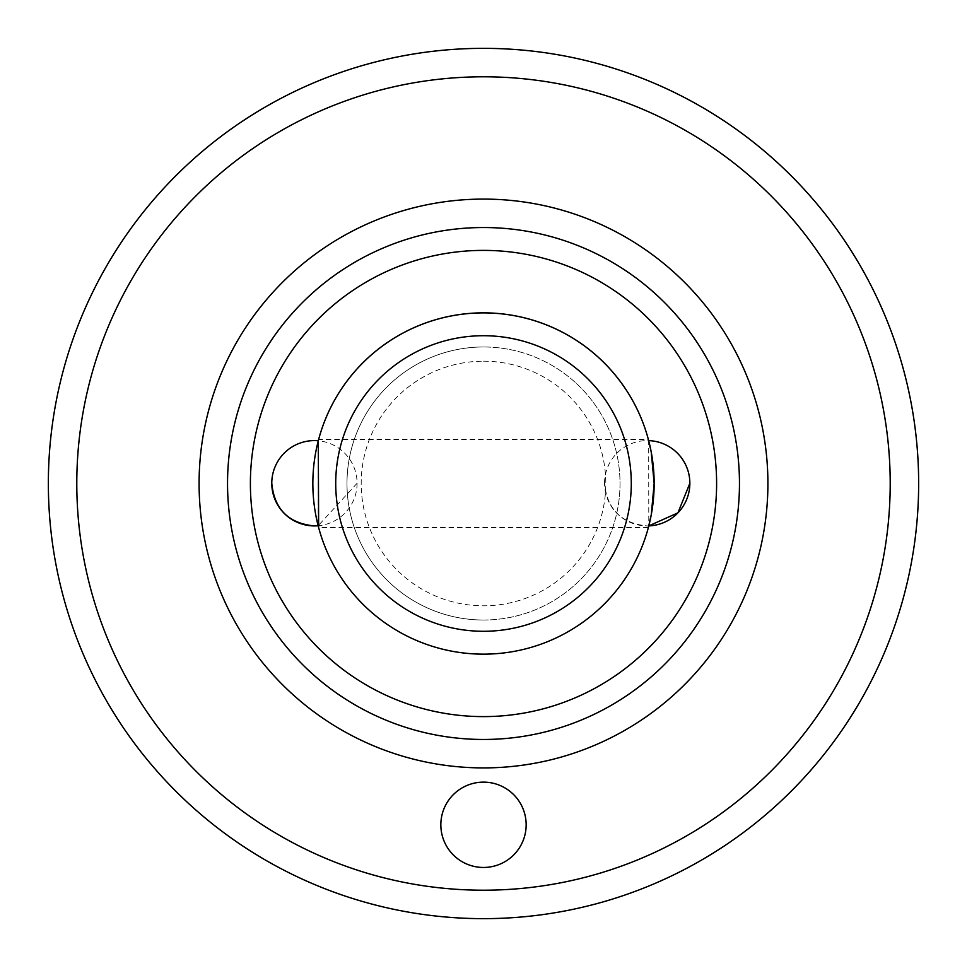 <?xml version="1.0" encoding="UTF-8"?>
<svg xmlns="http://www.w3.org/2000/svg" width="967" height="967" viewBox="0 0 967 967"><rect width="100%" height="100%" fill="white"/><g stroke="black" fill="none" stroke-linecap="round" stroke-linejoin="round"><path stroke-width="0.73" stroke-dasharray="4.83 3.63" d="M483.5 782.134A42.657 42.657 0 0 0 440.843 824.791A42.657 42.657 0 0 0 483.5 867.459A42.657 42.657 0 0 0 526.157 824.791A42.657 42.657 0 0 0 483.5 782.134M483.5 361.199A122.301 122.301 0 0 1 605.801 483.5A122.301 122.301 0 0 1 483.5 605.801A122.301 122.301 0 0 1 361.199 483.5A122.301 122.301 0 0 1 483.5 361.199M483.5 620.016A136.516 136.516 0 0 0 620.016 483.5A136.516 136.516 0 0 0 483.5 346.984A136.516 136.516 0 0 1 620.016 483.5A136.516 136.516 0 0 1 483.5 620.016A136.516 136.516 0 0 1 346.984 483.5A136.516 136.516 0 0 1 483.5 346.984A136.516 136.516 0 0 0 346.984 483.5A136.516 136.516 0 0 0 483.5 620.016M483.5 918.65A435.15 435.15 0 0 0 918.65 483.5A435.15 435.15 0 0 0 483.5 48.35A435.15 435.15 0 0 0 48.35 483.5A435.15 435.15 0 0 0 483.5 918.65A435.15 435.15 0 0 1 48.35 483.5A435.15 435.15 0 0 1 483.5 48.35M648.361 527.583L318.639 527.583M357.089 483.258A42.657 42.657 0 0 1 318.167 525.758L318.288 440.771A42.657 42.657 0 0 1 357.089 483.258L318.167 525.758A170.651 170.651 0 0 1 318.651 439.417L648.349 439.417A170.651 170.651 0 0 1 649.22 442.789M604.532 483.258A42.657 42.657 0 0 1 648.676 440.626L648.797 525.891L647.189 525.927C621.285 523.389 607.058 509.174 604.532 483.258A42.657 42.657 0 0 0 648.797 525.891M483.5 76.792A406.708 406.708 0 0 1 890.208 483.5A406.708 406.708 0 0 1 483.5 890.208A406.708 406.708 0 0 1 76.792 483.5A406.708 406.708 0 0 1 483.5 76.792"/><path stroke-width="1.45" d="M483.5 867.459A42.657 42.657 0 0 1 440.843 824.791A42.657 42.657 0 0 1 483.5 782.134A42.657 42.657 0 0 1 526.157 824.791A42.657 42.657 0 0 1 483.5 867.459M483.5 48.35A435.15 435.15 0 0 1 918.65 483.5A435.15 435.15 0 0 1 483.5 918.65A435.15 435.15 0 0 1 48.35 483.5A435.15 435.15 0 0 1 483.5 48.35A435.15 435.15 0 0 0 48.35 483.5A435.15 435.15 0 0 0 483.5 918.65M483.5 227.535A255.965 255.965 0 0 0 227.535 483.5A255.965 255.965 0 0 0 483.5 739.465A255.965 255.965 0 0 1 227.535 483.5A255.965 255.965 0 0 1 483.5 227.535A255.965 255.965 0 0 1 739.465 483.5A255.965 255.965 0 0 1 483.5 739.465A255.965 255.965 0 0 0 739.465 483.5A255.965 255.965 0 0 0 483.5 227.535A255.965 255.965 0 0 1 739.465 483.5A255.965 255.965 0 0 1 483.5 739.465M271.775 483.258A42.657 42.657 0 0 1 318.288 440.771L318.639 527.583L318.167 525.758L314.432 525.927C288.517 523.389 274.302 509.174 271.775 483.258A42.657 42.657 0 0 0 318.167 525.758A170.651 170.651 0 0 0 483.5 654.151A170.651 170.651 0 0 1 312.849 483.5A170.651 170.651 0 0 1 483.5 312.849A170.651 170.651 0 0 1 654.151 483.5A170.651 170.651 0 0 1 483.5 654.151A170.651 170.651 0 0 0 649.22 442.789M648.349 439.417L648.676 440.626A42.657 42.657 0 0 1 689.858 483.258L677.927 512.848L648.797 525.891L648.361 527.583L651.274 514.674L654.151 483.5L651.274 452.314L648.349 439.417A170.651 170.651 0 0 0 318.651 439.417M483.5 250.393A233.107 233.107 0 0 1 716.607 483.5A233.107 233.107 0 0 1 483.5 716.607A233.107 233.107 0 0 1 250.393 483.5A233.107 233.107 0 0 1 483.5 250.393M483.5 335.718A147.782 147.782 0 0 1 631.282 483.5A147.782 147.782 0 0 1 483.5 631.282A147.782 147.782 0 0 1 335.718 483.5A147.782 147.782 0 0 1 483.5 335.718M483.5 890.208A406.708 406.708 0 0 0 890.208 483.5A406.708 406.708 0 0 0 483.5 76.792A406.708 406.708 0 0 0 76.792 483.5A406.708 406.708 0 0 0 483.5 890.208M483.5 767.907A284.407 284.407 0 0 1 199.093 483.5A284.407 284.407 0 0 1 483.5 199.093A284.407 284.407 0 0 1 767.907 483.5A284.407 284.407 0 0 1 483.5 767.907M648.797 525.891A42.657 42.657 0 0 0 689.858 483.258"/></g></svg>
